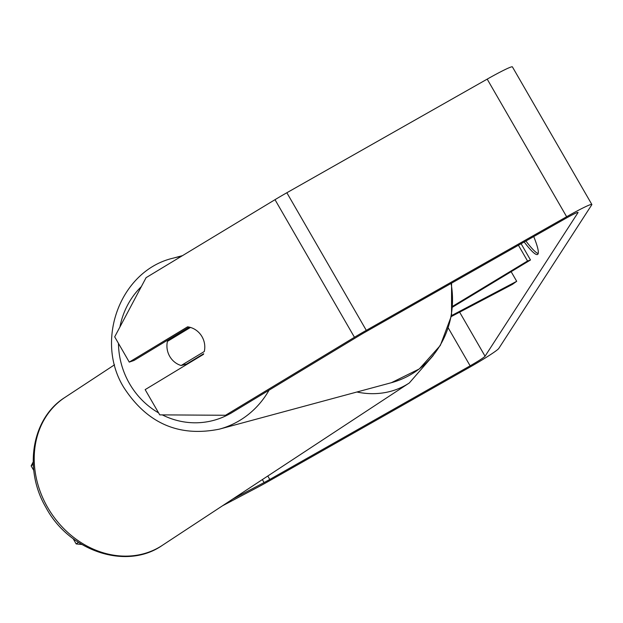 <?xml version="1.0" encoding="UTF-8"?>
<svg xmlns="http://www.w3.org/2000/svg" width="623" height="623" viewBox="0 0 623 623"><rect width="100%" height="100%" fill="white"/><g stroke="black" fill="none" stroke-linecap="round" stroke-linejoin="round"><path stroke-width="0.93" d="M524.177 241.973A67.12 8.161 -119.6 0 0 537.571 254.457A67.12 8.161 -119.6 0 0 537.953 254.083A67.12 8.161 -119.6 0 0 533.732 236.553M203.472 354.347L145.159 389.624L159.737 414.871L225.534 415.268L230.269 413.633L359.191 335.649A15.918 0.997 -30 0 1 365.117 332.184L565.458 218.564A15.918 0.997 -30 0 1 578.058 212.435A15.918 0.997 -30 0 1 578.019 212.599L485.06 356.208A15.918 0.997 -30 0 1 470.131 365.833L269.782 479.453A15.918 0.997 -30 0 1 264.09 482.576L232.652 499.116M225.534 415.268L354.456 337.284A31.843 2.001 -30 0 1 366.301 330.354L566.642 216.734A31.843 2.001 -30 0 1 591.85 204.476A31.843 2.001 -30 0 1 591.764 204.803L498.805 348.413A31.843 2.001 -30 0 1 468.948 367.663L268.599 481.283A31.843 2.001 -30 0 1 257.206 487.529L222.512 505.783M189.158 327.106L134.007 360.468L129.265 362.103L114.694 336.848L146.086 277.663L275.008 199.679A31.843 2.001 -30 0 1 286.853 192.748L487.194 79.129A31.843 2.001 -30 0 1 512.402 66.871L591.85 204.476M73.156 538.669L76.193 543.934L78.397 542.345M81.854 544.494L76.193 543.934M33.276 464.376L31.15 465.911L33.198 461.955M31.15 465.911L33.774 470.458M190.474 327.441L167.431 341.381A19.897 18.854 -105.1 0 0 169.658 356.255A19.897 18.854 -105.1 0 0 181.145 365.522L204.282 351.528A19.897 18.854 -105.1 0 0 204.476 343.398A19.897 18.892 -109.1 0 0 202.008 336.669A19.897 18.892 -109.1 0 0 187.585 326.826L129.265 362.103M525.898 241A67.12 8.161 -119.6 0 0 538.186 253.538M518.429 245.236L527.533 261.006L452.734 306.251M451.371 316.507L512.394 284.392L516.701 281.3L511.148 271.69M451.543 315.588L516.701 281.3M521.101 243.718L530.492 259.986L527.533 261.006M530.492 259.986L452.672 307.061M174.206 336.147A19.897 18.854 -105.1 0 0 173.607 337.65M181.145 365.522L186.674 364.027A19.897 18.854 -105.1 0 0 187.219 364.182M186.674 364.027L203.698 353.732M459.634 312.162L485.06 356.208M262.361 479.585L264.09 482.576M267.797 476.011L269.782 479.453M448.334 328.087L470.131 365.833M275.008 199.679L354.456 337.284M286.853 192.748L366.301 330.354M487.194 79.129L566.642 216.734M356.917 392.007A88.559 75.064 56.7 0 0 409.319 382.958L162.237 545.413A88.559 75.064 -123.3 0 1 47.068 506.413A88.559 75.064 -123.3 0 1 64.932 397.419L114.554 364.79M182.523 255.625L173.217 258.14A88.559 83.91 74.9 0 1 181.215 256.411M141.343 286.603A78.607 74.487 -105.1 0 0 119.912 327.013M118.463 343.382A78.607 74.487 -105.1 0 0 129.241 383.168A78.607 74.487 -105.1 0 0 158.585 412.878M162.315 414.887A78.607 74.487 -105.1 0 0 229.84 413.781M451.566 283.154L451.55 315.518L440.321 345.461L419.318 368.933L391.353 382.709A88.559 83.91 -105.1 0 0 451.091 283.426M269.043 390.177A88.559 83.91 74.9 0 1 219.382 429.138L391.353 382.709M162.237 545.413C126.173 570.629 68.912 550.981 45.868 507.356C23.448 469.29 31.586 418.267 64.932 397.419M409.319 382.958L433.234 355.492M173.217 258.14C120.737 270.273 94.416 339.745 123.666 387.249C146.95 423.352 178.856 437.315 219.382 429.138"/></g></svg>
